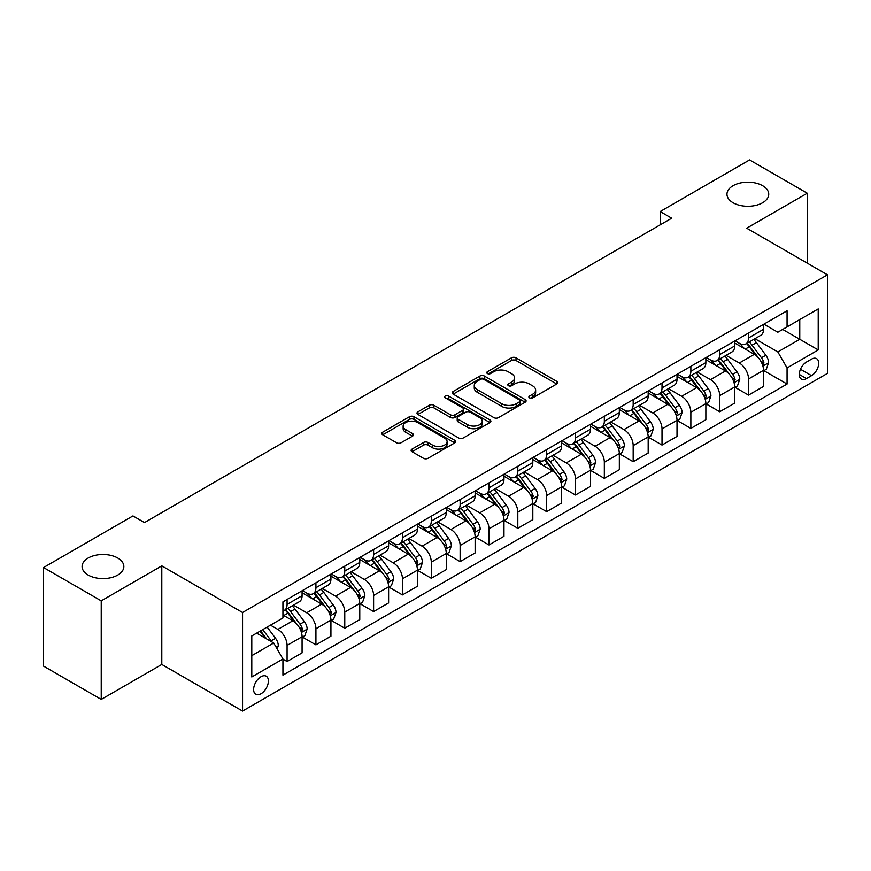 <?xml version="1.0" encoding="UTF-8"?>
<svg xmlns="http://www.w3.org/2000/svg" width="871" height="871" viewBox="0 0 871 871"><rect width="100%" height="100%" fill="white"/><g stroke="black" fill="none" stroke-linecap="round" stroke-linejoin="round"><path stroke-width="1.31" d="M529.524 397.873A2.243 1.296 0 0 0 532.704 397.873L556.765 383.98A3.201 1.851 0 0 0 557.701 382.674A3.201 1.851 0 0 0 556.765 381.367L516.002 357.829A3.201 1.851 0 0 0 511.473 357.829L487.401 371.721A2.243 1.296 0 0 0 486.747 372.636A2.243 1.296 0 0 0 487.401 373.55A2.243 1.296 0 0 0 490.58 373.55L493.694 371.754A10.245 5.912 0 0 1 508.185 371.754L511.582 373.713A10.245 5.912 0 0 1 514.587 377.905A10.245 5.912 0 0 1 511.582 382.086L508.468 383.882A2.243 1.296 0 0 0 507.815 384.797A2.243 1.296 0 0 0 508.468 385.711A2.243 1.296 0 0 0 511.636 385.711L514.75 383.915A10.245 5.912 0 0 1 529.241 383.915L532.638 385.875A10.245 5.912 0 0 1 535.643 390.056A10.245 5.912 0 0 1 532.638 394.247L529.524 396.044A2.243 1.296 0 0 0 528.871 396.958A2.243 1.296 0 0 0 529.524 397.873L529.524 396.044M117.727 558.017A20.882 12.052 0 0 0 94.972 555.404A20.882 12.052 0 0 0 82.081 566.542A20.882 12.052 0 0 0 88.2 575.067A20.882 12.052 0 0 0 110.955 577.68A20.882 12.052 0 0 0 123.845 566.542A20.882 12.052 0 0 0 117.727 558.017M762.615 185.697A20.882 12.052 0 0 0 739.86 183.084A20.882 12.052 0 0 0 726.969 194.222A20.882 12.052 0 0 0 733.077 202.747A20.882 12.052 0 0 0 755.843 205.36A20.882 12.052 0 0 0 768.734 194.222A20.882 12.052 0 0 0 762.615 185.697M261.017 693.762A10.441 6.032 120 0 0 267.833 684.562A10.441 6.032 120 0 0 266.232 676.19A10.441 6.032 120 0 0 261.017 676.713A10.441 6.032 120 0 0 254.19 685.913A10.441 6.032 120 0 0 255.791 694.274A10.441 6.032 120 0 0 261.017 693.762M412.048 449.098A3.201 1.851 0 0 0 411.112 450.405A3.201 1.851 0 0 0 412.048 451.711L423.48 458.309A3.201 1.851 0 0 0 428.009 458.309L454.738 442.882A3.201 1.851 0 0 0 455.675 441.575A3.201 1.851 0 0 0 454.738 440.269L413.965 416.73A3.201 1.851 0 0 0 409.435 416.73L382.717 432.168A3.201 1.851 0 0 0 381.781 433.475A3.201 1.851 0 0 0 382.717 434.781L396.534 442.751A3.201 1.851 0 0 0 401.063 442.751L412.495 436.153A3.201 1.851 0 0 0 413.431 434.847A3.201 1.851 0 0 0 412.495 433.54L405.646 429.577A8.568 4.943 0 0 1 403.142 426.082A8.568 4.943 0 0 1 408.423 421.51A8.568 4.943 0 0 1 417.764 422.587L444.602 438.08A8.568 4.943 0 0 1 447.106 441.575A8.568 4.943 0 0 1 441.826 446.148A8.568 4.943 0 0 1 432.484 445.07L428.009 442.49A3.201 1.851 0 0 0 423.48 442.49L412.048 449.098L412.048 451.711M161.799 565.878L101.232 600.848L43.55 567.544L43.55 666.119L101.232 699.424L161.799 664.453L242.552 711.074L242.552 612.498L161.799 565.878L161.799 664.453M807.265 263.162L807.265 193.22L746.697 228.191L827.45 274.811L242.552 612.498M807.265 193.22L749.583 159.926L660.174 211.544L660.174 224.86M43.55 567.544L132.958 515.926L144.499 522.589L671.704 218.196L660.174 211.544M493.911 417.645A3.201 1.851 0 0 0 498.441 417.645L525.169 402.217A3.201 1.851 0 0 0 526.106 400.91A3.201 1.851 0 0 0 525.169 399.604L484.407 376.065A3.201 1.851 0 0 0 479.877 376.065L453.149 391.504A3.201 1.851 0 0 0 452.212 392.81A3.201 1.851 0 0 0 453.149 394.117L493.911 417.645M446.235 398.363A2.243 1.296 0 0 1 448.511 398.678L448.511 396.011L489.948 419.942A3.201 1.851 0 0 1 490.896 421.248A3.201 1.851 0 0 1 489.948 422.555L463.23 437.982A3.201 1.851 0 0 1 458.701 437.982L417.938 414.444L417.938 411.831A3.201 1.851 0 0 0 416.991 413.137A3.201 1.851 0 0 0 417.938 414.444M417.938 411.831L429.37 405.233A3.201 1.851 0 0 1 433.9 405.233L450.438 414.77A3.201 1.851 0 0 0 454.967 414.77L462.545 410.393A3.201 1.851 0 0 0 463.492 409.087A3.201 1.851 0 0 0 462.545 407.78L445.331 397.84A2.243 1.296 0 0 1 444.678 396.926A2.243 1.296 0 0 1 446.061 395.728A2.243 1.296 0 0 1 448.511 396.011M811.532 359.135L806.459 362.064A10.114 5.836 120 0 0 799.85 370.981A10.114 5.836 120 0 0 801.396 379.092A10.114 5.836 120 0 0 806.459 378.591L811.532 375.651A10.114 5.836 120 0 0 818.141 366.745A10.114 5.836 120 0 0 816.584 358.634A10.114 5.836 120 0 0 811.532 359.135M242.552 711.074L827.45 373.387L827.45 274.811M763.889 324.164L777.847 332.232L787.068 326.897L787.068 310.784L282.933 601.85L282.933 617.964L251.784 635.95L251.784 676.974L282.933 658.988L282.933 675.112L787.068 384.046L787.068 367.932L777.847 351.949L754.907 338.699M787.068 326.897L818.217 308.922L818.217 349.946L787.068 367.932M101.232 600.848L101.232 699.424M782.691 329.434L799.763 339.287L799.763 319.57L818.217 308.922M777.847 351.949L799.763 339.287L818.217 349.946M251.784 655.667L273.701 643.005L256.629 633.152M282.933 659.129L287.082 661.525L287.082 645.411A13.054 7.534 -120 0 0 277.86 629.417L270.467 625.16M287.082 661.525L302.085 652.869L302.085 636.745A13.054 7.534 -120 0 0 292.852 620.762L282.933 615.035M302.422 637.082L315.923 644.878L315.923 628.753A13.054 7.534 -120 0 0 306.701 612.77L293.44 605.116M315.923 644.878L330.926 636.211L330.926 620.098A13.054 7.534 -120 0 0 321.693 604.115L302.085 592.792M331.263 620.424L344.764 628.22L344.764 612.106A13.054 7.534 -120 0 0 335.542 596.123L322.281 588.469M344.764 628.22L359.767 619.564L359.767 603.44A13.054 7.534 -120 0 0 350.534 587.457L330.926 576.134M360.104 603.777L373.605 611.573L373.605 595.448A13.054 7.534 -120 0 0 364.383 579.465L351.122 571.812M373.605 611.573L388.608 602.917L388.608 586.793A13.054 7.534 -120 0 0 379.375 570.81L359.767 559.487M388.945 587.13L402.446 594.915L402.446 578.801A13.054 7.534 -120 0 0 393.224 562.818L379.963 555.165M402.446 594.915L417.449 586.259L417.449 570.146A13.054 7.534 -120 0 0 408.216 554.152L388.608 542.829M417.797 570.472L431.287 578.268L431.287 562.154A13.054 7.534 -120 0 0 422.065 546.161L408.804 538.518M431.287 578.268L446.29 569.612L446.29 553.488A13.054 7.534 -120 0 0 437.057 537.505L417.449 526.182M446.638 553.825L460.128 561.621L460.128 545.496A13.054 7.534 -120 0 0 450.906 529.514L437.645 521.86M460.128 561.621L475.131 552.954L475.131 536.841A13.054 7.534 -120 0 0 465.898 520.858L446.29 509.535M475.479 537.167L488.969 544.963L488.969 528.849A13.054 7.534 -120 0 0 479.747 512.867L466.486 505.213M488.969 544.963L503.971 536.307L503.971 520.194A13.054 7.534 -120 0 0 494.739 504.2L475.131 492.877M504.32 520.52L517.81 528.316L517.81 512.192A13.054 7.534 -120 0 0 508.588 496.209L495.327 488.555M517.81 528.316L532.812 519.66L532.812 503.536A13.054 7.534 -120 0 0 523.58 487.553L503.971 476.23M533.161 503.874L546.65 511.658L546.65 495.545A13.054 7.534 -120 0 0 537.429 479.562L524.168 471.908M546.65 511.658L561.653 503.003L561.653 486.889A13.054 7.534 -120 0 0 552.421 470.895L532.812 459.583M562.002 487.216L575.491 495.011L575.491 478.898A13.054 7.534 -120 0 0 566.27 462.904L553.009 455.261M575.491 495.011L590.494 486.356L590.494 470.231A13.054 7.534 -120 0 0 581.262 454.248L561.653 442.925M590.843 470.569L604.332 478.364L604.332 462.24A13.054 7.534 -120 0 0 595.111 446.257L581.85 438.603M604.332 478.364L619.335 469.698L619.335 453.584A13.054 7.534 -120 0 0 610.103 437.601L590.494 426.278M619.684 453.922L633.173 461.706L633.173 445.593A13.054 7.534 -120 0 0 623.952 429.61L610.691 421.956M633.173 461.706L648.176 453.051L648.176 436.937A13.054 7.534 -120 0 0 638.944 420.943L619.335 409.62M648.525 437.264L662.014 445.059L662.014 428.935A13.054 7.534 -120 0 0 652.793 412.952L639.532 405.309M662.014 445.059L677.017 436.404L677.017 420.279A13.054 7.534 -120 0 0 667.785 404.296L648.176 392.973M677.366 420.617L690.855 428.412L690.855 412.288A13.054 7.534 -120 0 0 681.634 396.305L668.384 388.651M690.855 428.412L705.858 419.746L705.858 403.632A13.054 7.534 -120 0 0 696.626 387.649L677.017 376.326M706.207 403.959L719.696 411.754L719.696 395.641A13.054 7.534 -120 0 0 710.475 379.647L697.225 372.004M719.696 411.754L734.699 403.099L734.699 386.974A13.054 7.534 -120 0 0 725.467 370.992L705.858 359.669M735.048 387.312L748.537 395.107L748.537 378.983A13.054 7.534 -120 0 0 739.316 363L726.066 355.346M748.537 395.107L763.54 386.441L763.54 370.327A13.054 7.534 -120 0 0 754.308 354.345L734.699 343.022M735.048 340.822L739.316 343.283A13.054 7.534 -120 0 0 745.837 343.936A13.054 7.534 -120 0 0 748.537 337.959L748.537 333.027M706.207 357.469L710.475 359.941A13.054 7.534 -120 0 0 716.996 360.583A13.054 7.534 -120 0 0 719.696 354.606L719.696 349.674M677.366 374.127L681.634 376.588A13.054 7.534 -120 0 0 688.155 377.23A13.054 7.534 -120 0 0 690.855 371.264L690.855 366.332M648.525 390.774L652.793 393.235A13.054 7.534 -120 0 0 659.314 393.888A13.054 7.534 -120 0 0 662.014 387.911L662.014 382.979M619.684 407.421L623.952 409.893A13.054 7.534 -120 0 0 630.473 410.535A13.054 7.534 -120 0 0 633.173 404.558L633.173 399.637M590.843 424.079L595.111 426.54A13.054 7.534 -120 0 0 601.632 427.193A13.054 7.534 -120 0 0 604.332 421.216L604.332 416.284M562.002 440.726L566.27 443.197A13.054 7.534 -120 0 0 572.791 443.84A13.054 7.534 -120 0 0 575.491 437.863L575.491 432.931M533.161 457.384L537.429 459.844A13.054 7.534 -120 0 0 543.95 460.487A13.054 7.534 -120 0 0 546.65 454.52L546.65 449.588M504.309 474.031L508.588 476.491A13.054 7.534 -120 0 0 515.109 477.145A13.054 7.534 -120 0 0 517.81 471.167L517.81 466.235M475.468 490.678L479.747 493.149A13.054 7.534 -120 0 0 486.268 493.792A13.054 7.534 -120 0 0 488.969 487.814L488.969 482.893M446.627 507.336L450.906 509.796A13.054 7.534 -120 0 0 457.427 510.439A13.054 7.534 -120 0 0 460.128 504.472L460.128 499.54M417.786 523.983L422.065 526.454A13.054 7.534 -120 0 0 428.586 527.097A13.054 7.534 -120 0 0 431.287 521.119L431.287 516.187M388.945 540.641L393.224 543.101A13.054 7.534 -120 0 0 399.745 543.744A13.054 7.534 -120 0 0 402.446 537.766L402.446 532.845M360.104 557.288L364.383 559.748A13.054 7.534 -120 0 0 370.904 560.401A13.054 7.534 -120 0 0 373.605 554.424L373.605 549.492M331.263 573.935L335.542 576.406A13.054 7.534 -120 0 0 342.063 577.048A13.054 7.534 -120 0 0 344.764 571.071L344.764 566.15M302.422 590.592L306.701 593.053A13.054 7.534 -120 0 0 313.222 593.695A13.054 7.534 -120 0 0 315.923 587.729L315.923 582.797M763.889 370.665L787.068 384.046M745.837 343.936L760.84 335.27A13.054 7.534 -120 0 0 763.54 329.303L763.54 324.371M716.996 360.583L731.999 351.928A13.054 7.534 -120 0 0 734.699 345.95L734.699 341.018M688.155 377.23L703.158 368.575A13.054 7.534 -120 0 0 705.858 362.597L705.858 357.676M659.314 393.888L674.306 385.222A13.054 7.534 -120 0 0 677.017 379.255L677.017 374.323M630.473 410.535L645.465 401.879A13.054 7.534 -120 0 0 648.176 395.902L648.176 390.97M601.632 427.193L616.624 418.526A13.054 7.534 -120 0 0 619.335 412.549L619.335 407.628M572.791 443.84L587.783 435.184A13.054 7.534 -120 0 0 590.494 429.207L590.494 424.275M543.95 460.487L558.942 451.831A13.054 7.534 -120 0 0 561.653 445.854L561.653 440.933M515.109 477.145L530.101 468.478A13.054 7.534 -120 0 0 532.812 462.512L532.812 457.58M486.268 493.792L501.261 485.136A13.054 7.534 -120 0 0 503.971 479.159L503.971 474.227M457.427 510.439L472.42 501.783A13.054 7.534 -120 0 0 475.131 495.806L475.131 490.885M428.586 527.097L443.579 518.441A13.054 7.534 -120 0 0 446.29 512.464L446.29 507.532M399.745 543.744L414.738 535.088A13.054 7.534 -120 0 0 417.449 529.111L417.449 524.179M370.904 560.401L385.897 551.735A13.054 7.534 -120 0 0 388.608 545.769L388.608 540.837M342.063 577.048L357.056 568.393A13.054 7.534 -120 0 0 359.767 562.416L359.767 557.484M313.222 593.695L328.215 585.04A13.054 7.534 -120 0 0 330.926 579.063L330.926 574.141M282.933 610.876A13.054 7.534 -120 0 0 284.382 610.353L299.374 601.698A13.054 7.534 -120 0 0 302.085 595.72L302.085 590.788M284.382 610.353A13.054 7.534 -120 0 0 287.082 604.376L287.082 599.444M273.701 643.005L282.933 658.988M530.428 398.189L532.638 396.904A10.245 5.912 0 0 0 535.643 392.723L535.643 390.056M514.587 377.905L514.587 380.562A10.245 5.912 0 0 1 511.582 384.753L509.361 386.027M556.721 384.002L516.002 360.496A3.201 1.851 0 0 0 511.473 360.496L488.304 373.866M525.126 402.25L484.407 378.733A3.201 1.851 0 0 0 479.877 378.733L453.192 394.138M519.508 401.825A2.243 1.296 0 0 0 520.161 400.91A2.243 1.296 0 0 0 519.508 399.996L483.721 379.342A2.243 1.296 0 0 0 480.552 379.342L477.264 381.237A10.245 5.912 0 0 0 474.27 385.418A10.245 5.912 0 0 0 477.264 389.598L501.729 403.719A10.245 5.912 0 0 0 516.22 403.719L519.508 401.825L519.508 404.492A2.243 1.296 0 0 0 520.161 403.578L520.161 400.91M474.27 385.418L474.27 388.085A10.245 5.912 0 0 0 477.264 392.266L477.264 389.598M519.508 404.492L516.22 406.387A10.245 5.912 0 0 1 501.729 406.387L477.264 392.266M417.971 414.465L429.37 407.889L429.37 405.233M463.492 409.087L463.492 411.754A3.201 1.851 0 0 1 462.545 413.061L454.967 417.438A3.201 1.851 0 0 1 450.438 417.438L433.9 407.889A3.201 1.851 0 0 0 429.37 407.889M448.511 398.678L489.905 422.577M467.585 424.678A8.568 4.943 0 0 0 476.927 425.745A8.568 4.943 0 0 0 482.218 421.183A8.568 4.943 0 0 0 479.703 417.677L470.253 412.223A3.201 1.851 0 0 0 465.724 412.223L458.135 416.599A3.201 1.851 0 0 0 457.199 417.906A3.201 1.851 0 0 0 458.135 419.223L467.585 424.678L467.585 427.345A8.568 4.943 0 0 0 476.927 428.412A8.568 4.943 0 0 0 482.218 423.839L482.218 421.183M457.199 417.906L457.199 420.573A3.201 1.851 0 0 0 458.135 421.88L458.135 419.223M467.585 427.345L458.135 421.88M447.106 441.575L447.106 444.243A8.568 4.943 0 0 1 441.826 448.815A8.568 4.943 0 0 1 432.484 447.738L428.009 445.157A3.201 1.851 0 0 0 423.48 445.157L412.092 451.733M403.142 426.082L403.142 428.75A8.568 4.943 0 0 0 405.646 432.245L405.646 429.577M412.495 433.54L412.495 436.153L405.646 432.245M454.738 440.269L454.738 442.882L413.965 419.397A3.201 1.851 0 0 0 409.435 419.397L382.761 434.803M763.54 370.861L766.306 369.26L768.614 362.597A8.645 4.997 -120 0 0 765.849 355.237L756.431 342.651A24.965 14.415 -120 0 0 753.698 339.396M744.324 348.574A24.965 14.415 -120 0 0 739.218 343.228M762.746 365.559L763.943 362.967A8.645 4.997 -120 0 0 761.472 357.763L752.043 345.188A24.965 14.415 -120 0 0 749.321 341.922M746.991 343.261A20.719 11.965 60 0 1 750.399 347.126L758.38 357.785M746.545 343.522A24.965 14.415 60 0 1 749.278 346.778L755.538 355.15M734.699 387.508L737.465 385.918L739.773 379.255A8.645 4.997 -120 0 0 737.008 371.884L727.59 359.309A24.965 14.415 -120 0 0 724.857 356.043M715.483 365.232A24.965 14.415 -120 0 0 710.377 359.886M733.905 382.217L735.102 379.625A8.645 4.997 -120 0 0 732.631 374.421L723.202 361.835A24.965 14.415 -120 0 0 720.48 358.569M718.15 359.919A20.719 11.965 60 0 1 721.558 363.784L729.539 374.432M717.704 360.169A24.965 14.415 60 0 1 720.437 363.436L726.697 371.797M705.858 404.166L708.624 402.565L710.932 395.902A8.645 4.997 -120 0 0 708.167 388.542L698.749 375.956A24.965 14.415 -120 0 0 696.016 372.69M686.642 381.879A24.965 14.415 -120 0 0 681.536 376.533M705.064 398.864L706.261 396.272A8.645 4.997 -120 0 0 703.79 391.068L694.361 378.482A24.965 14.415 -120 0 0 691.639 375.227M689.309 376.566A20.719 11.965 60 0 1 692.717 380.431L700.698 391.079M688.863 376.827A24.965 14.415 60 0 1 691.596 380.083L697.856 388.455M677.017 420.813L679.783 419.212L682.091 412.549A8.645 4.997 -120 0 0 679.326 405.189L669.908 392.603A24.965 14.415 -120 0 0 667.175 389.348M657.801 398.537A24.965 14.415 -120 0 0 652.695 393.18M676.223 415.521L677.42 412.919A8.645 4.997 -120 0 0 674.949 407.726L665.52 395.14A24.965 14.415 -120 0 0 662.798 391.874M660.468 393.213A20.719 11.965 60 0 1 663.876 397.089L671.857 407.737M660.022 393.474A24.965 14.415 60 0 1 662.755 396.74L669.015 405.102M648.176 437.471L650.942 435.87L653.25 429.207A8.645 4.997 -120 0 0 650.485 421.847L641.067 409.261A24.965 14.415 -120 0 0 638.334 405.995M628.96 415.184A24.965 14.415 -120 0 0 623.854 409.838M647.382 432.168L648.579 429.577A8.645 4.997 -120 0 0 646.108 424.373L636.679 411.787A24.965 14.415 -120 0 0 633.957 408.532M631.627 409.871A20.719 11.965 60 0 1 635.035 413.736L643.016 424.384M631.181 410.121A24.965 14.415 60 0 1 633.914 413.387L640.174 421.749M619.335 454.118L622.101 452.517L624.409 445.854A8.645 4.997 -120 0 0 621.644 438.494L612.226 425.908A24.965 14.415 -120 0 0 609.493 422.642M600.119 431.831A24.965 14.415 -120 0 0 595.013 426.485M618.541 448.815L619.738 446.224A8.645 4.997 -120 0 0 617.267 441.02L607.838 428.445A24.965 14.415 -120 0 0 605.116 425.179M602.786 426.518A20.719 11.965 60 0 1 606.194 430.383L614.175 441.031M602.34 426.779A24.965 14.415 60 0 1 605.073 430.034L611.333 438.407M590.494 470.765L593.26 469.164L595.568 462.512A8.645 4.997 -120 0 0 592.803 455.141L583.385 442.555A24.965 14.415 -120 0 0 580.652 439.3M571.278 448.489A24.965 14.415 -120 0 0 566.172 443.143M589.7 465.473L590.897 462.882A8.645 4.997 -120 0 0 588.426 457.678L578.997 445.092A24.965 14.415 -120 0 0 576.275 441.826M573.945 443.176A20.719 11.965 60 0 1 577.353 447.041L585.334 457.689M573.499 443.426A24.965 14.415 60 0 1 576.232 446.692L582.492 455.054M561.653 487.422L564.419 485.822L566.727 479.159A8.645 4.997 -120 0 0 563.962 471.799L554.544 459.213A24.965 14.415 -120 0 0 551.811 455.947M542.437 465.136A24.965 14.415 -120 0 0 537.331 459.79M560.859 482.12L562.056 479.529A8.645 4.997 -120 0 0 559.585 474.325L550.156 461.739A24.965 14.415 -120 0 0 547.434 458.484M545.104 459.823A20.719 11.965 60 0 1 548.512 463.688L556.493 474.336M544.658 460.084A24.965 14.415 60 0 1 547.391 463.339L553.651 471.712M532.812 504.069L535.578 502.469L537.886 495.806A8.645 4.997 -120 0 0 535.121 488.446L525.703 475.86A24.965 14.415 -120 0 0 522.97 472.605M513.596 481.794A24.965 14.415 -120 0 0 508.49 476.437M532.018 498.778L533.215 496.176A8.645 4.997 -120 0 0 530.744 490.983L521.315 478.397A24.965 14.415 -120 0 0 518.593 475.131M516.263 476.47A20.719 11.965 60 0 1 519.671 480.335L527.652 490.994M515.817 476.731A24.965 14.415 60 0 1 518.55 479.997L524.81 488.359M503.971 520.716L506.737 519.127L509.045 512.464A8.645 4.997 -120 0 0 506.28 505.104L496.862 492.518A24.965 14.415 -120 0 0 494.129 489.252M484.755 498.441A24.965 14.415 -120 0 0 479.649 493.095M503.177 515.425L504.374 512.834A8.645 4.997 -120 0 0 501.903 507.63L492.474 495.044A24.965 14.415 -120 0 0 489.752 491.788M487.422 493.128A20.719 11.965 60 0 1 490.83 496.993L498.811 507.641M486.976 493.378A24.965 14.415 60 0 1 489.709 496.644L495.969 505.006M475.131 537.374L477.896 535.774L480.204 529.111A8.645 4.997 -120 0 0 477.439 521.751L468.021 509.165A24.965 14.415 -120 0 0 465.288 505.899M455.914 515.088A24.965 14.415 -120 0 0 450.808 509.742M474.336 532.072L475.533 529.481A8.645 4.997 -120 0 0 473.062 524.277L463.633 511.702A24.965 14.415 -120 0 0 460.911 508.435M458.582 509.775A20.719 11.965 60 0 1 461.989 513.64L469.97 524.288M458.135 510.036A24.965 14.415 60 0 1 460.868 513.291L467.128 521.664M446.29 554.021L449.055 552.421L451.363 545.769A8.645 4.997 -120 0 0 448.598 538.398L439.18 525.812A24.965 14.415 -120 0 0 436.447 522.556M427.073 531.745A24.965 14.415 -120 0 0 421.967 526.389M445.495 548.73L446.692 546.128A8.645 4.997 -120 0 0 444.221 540.935L434.792 528.349A24.965 14.415 -120 0 0 432.07 525.082M429.741 526.422A20.719 11.965 60 0 1 433.148 530.297L441.129 540.945M429.294 526.683A24.965 14.415 60 0 1 432.027 529.949L438.287 538.311M417.449 570.679L420.214 569.079L422.522 562.416A8.645 4.997 -120 0 0 419.757 555.056L410.339 542.47A24.965 14.415 -120 0 0 407.606 539.203M398.232 548.392A24.965 14.415 -120 0 0 393.126 543.047M416.654 565.377L417.851 562.786A8.645 4.997 -120 0 0 415.38 557.582L405.951 544.996A24.965 14.415 -120 0 0 403.229 541.74M400.9 543.079A20.719 11.965 60 0 1 404.307 546.944L412.288 557.592M400.453 543.341A24.965 14.415 60 0 1 403.186 546.596L409.446 554.969M388.608 587.326L391.373 585.726L393.681 579.063A8.645 4.997 -120 0 0 390.916 571.703L381.498 559.117A24.965 14.415 -120 0 0 378.765 555.861M369.391 565.039A24.965 14.415 -120 0 0 364.285 559.694M387.813 582.035L389.01 579.433A8.645 4.997 -120 0 0 386.539 574.239L377.11 561.653A24.965 14.415 -120 0 0 374.388 558.387M372.059 559.726A20.719 11.965 60 0 1 375.466 563.591L383.447 574.25M371.612 559.988A24.965 14.415 60 0 1 374.345 563.243L380.605 571.616M359.767 603.973L362.532 602.384L364.84 595.72A8.645 4.997 -120 0 0 362.075 588.35L352.646 575.775A24.965 14.415 -120 0 0 349.924 572.508M340.55 581.697A24.965 14.415 -120 0 0 335.444 576.352M358.972 598.682L360.169 596.091A8.645 4.997 -120 0 0 357.698 590.886L348.269 578.3A24.965 14.415 -120 0 0 345.547 575.034M343.218 576.384A20.719 11.965 60 0 1 346.625 580.249L354.595 590.897M342.771 576.635A24.965 14.415 60 0 1 345.504 579.901L351.764 588.263M330.926 620.631L333.691 619.031L335.999 612.367A8.645 4.997 -120 0 0 333.234 605.007L323.805 592.422A24.965 14.415 -120 0 0 321.083 589.155M311.709 598.344A24.965 14.415 -120 0 0 306.603 592.999M330.131 615.329L331.328 612.738A8.645 4.997 -120 0 0 328.857 607.533L319.428 594.947A24.965 14.415 -120 0 0 316.706 591.692M314.377 593.031A20.719 11.965 60 0 1 317.784 596.896L325.754 607.544M313.93 593.293A24.965 14.415 60 0 1 316.663 596.548L322.923 604.92M302.085 637.278L304.85 635.678L307.158 629.025A8.645 4.997 -120 0 0 304.393 621.654L294.964 609.069A24.965 14.415 -120 0 0 292.242 605.813M301.29 631.987L302.487 629.385A8.645 4.997 -120 0 0 300.016 624.191L290.587 611.605A24.965 14.415 -120 0 0 287.865 608.339M285.536 609.678A20.719 11.965 60 0 1 288.943 613.554L296.913 624.202M285.089 609.94A24.965 14.415 60 0 1 287.822 613.206L294.082 621.567M277.163 649.004L278.317 645.672A8.645 4.997 -120 0 0 275.552 638.312L267.147 627.076M271.959 642.003A8.645 4.997 -120 0 0 271.175 640.838L262.759 629.613M260.592 630.865L266.635 638.933M259.994 631.203L265.122 638.051M277.86 629.417L292.852 620.762M306.701 612.77L321.693 604.115M335.542 596.123L350.534 587.457M364.383 579.465L379.375 570.81M393.224 562.818L408.216 554.152M422.065 546.161L437.057 537.505M450.906 529.514L465.898 520.858M479.747 512.867L494.739 504.2M508.588 496.209L523.58 487.553M537.429 479.562L552.421 470.895M566.27 462.904L581.262 454.248M595.111 446.257L610.103 437.601M623.952 429.61L638.944 420.943M652.793 412.952L667.785 404.296M681.634 396.305L696.626 387.649M710.475 379.647L725.467 370.992M739.316 363L754.308 354.345M748.537 337.959L763.54 329.303M748.537 378.983L763.54 370.327M719.696 395.641L734.699 386.974M719.696 354.606L734.699 345.95M690.855 412.288L705.858 403.632M690.855 371.264L705.858 362.597M662.014 428.935L677.017 420.279M662.014 387.911L677.017 379.255M633.173 445.593L648.176 436.937M633.173 404.558L648.176 395.902M604.332 462.24L619.335 453.584M604.332 421.216L619.335 412.549M575.491 478.898L590.494 470.231M575.491 437.863L590.494 429.207M546.65 495.545L561.653 486.889M546.65 454.52L561.653 445.854M517.81 512.192L532.812 503.536M517.81 471.167L532.812 462.512M488.969 528.849L503.971 520.194M488.969 487.814L503.971 479.159M460.128 545.496L475.131 536.841M460.128 504.472L475.131 495.806M431.287 562.154L446.29 553.488M431.287 521.119L446.29 512.464M402.446 578.801L417.449 570.146M402.446 537.766L417.449 529.111M373.605 595.448L388.608 586.793M373.605 554.424L388.608 545.769M344.764 612.106L359.767 603.44M344.764 571.071L359.767 562.416M315.923 628.753L330.926 620.098M315.923 587.729L330.926 579.063M287.082 645.411L302.085 636.745M287.082 604.376L302.085 595.72M800.471 369.271L811.532 375.651M799.306 374.454L806.459 378.591M532.638 396.904L532.638 394.247M508.468 385.711L508.468 383.882M511.582 384.753L511.582 382.086M487.401 373.55L487.401 371.721M511.473 360.496L511.473 357.829M516.002 360.496L516.002 357.829M556.765 383.98L556.765 381.367M453.149 394.117L453.149 391.504M479.877 378.733L479.877 376.065M484.407 378.733L484.407 376.065M525.169 402.217L525.169 399.604M501.729 406.387L501.729 403.719M516.22 406.387L516.22 403.719M433.9 407.889L433.9 405.233M450.438 417.438L450.438 414.77M454.967 417.438L454.967 414.77M462.545 413.061L462.545 410.393M489.948 422.555L489.948 419.942M423.48 445.157L423.48 442.49M428.009 445.157L428.009 442.49M432.484 447.738L432.484 445.07M382.717 434.781L382.717 432.168M409.435 419.397L409.435 416.73M413.965 419.397L413.965 416.73M762.887 366.038L768.56 362.772M752.043 345.188L756.431 342.651M745.249 349.108L749.278 346.778M761.472 357.763L765.849 355.237M760.786 361.149L763.943 362.967M734.046 382.685L739.719 379.418M723.202 361.835L727.59 359.309M716.408 365.755L720.437 363.436M732.631 374.421L737.008 371.884M731.945 377.796L735.102 379.625M705.205 399.343L710.878 396.065M694.361 378.482L698.749 375.956M687.567 382.413L691.596 380.083M703.79 391.068L708.167 388.542M703.104 394.443L706.261 396.272M676.364 415.99L682.037 412.723M665.52 395.14L669.908 392.603M658.726 399.06L662.755 396.74M674.949 407.726L679.326 405.189M674.263 411.101L677.42 412.919M647.523 432.647L653.196 429.37M636.679 411.787L641.067 409.261M629.885 415.717L633.914 413.387M646.108 424.373L650.485 421.847M645.422 427.748L648.579 429.577M618.682 449.294L624.355 446.028M607.838 428.445L612.226 425.908M601.044 432.364L605.073 430.034M617.267 441.02L621.644 438.494M616.581 444.406L619.738 446.224M589.841 465.941L595.514 462.675M578.997 445.092L583.385 442.555M572.203 449.011L576.232 446.692M588.426 457.678L592.803 455.141M587.74 461.053L590.897 462.882M561 482.599L566.673 479.322M550.156 461.739L554.544 459.213M543.362 465.669L547.391 463.339M559.585 474.325L563.962 471.799M558.899 477.7L562.056 479.529M532.159 499.246L537.832 495.98M521.315 478.397L525.703 475.86M514.521 482.316L518.55 479.997M530.744 490.983L535.121 488.446M530.058 494.358L533.215 496.176M503.318 515.904L508.991 512.627M492.474 495.044L496.862 492.518M485.67 498.974L489.709 496.644M501.903 507.63L506.28 505.104M501.217 511.005L504.374 512.834M474.477 532.551L480.15 529.285M463.633 511.702L468.021 509.165M456.829 515.621L460.868 513.291M473.062 524.277L477.439 521.751M472.376 527.652L475.533 529.481M445.636 549.198L451.309 545.932M434.792 528.349L439.18 525.812M427.988 532.268L432.027 529.949M444.221 540.935L448.598 538.398M443.535 544.31L446.692 546.128M416.795 565.856L422.468 562.579M405.951 544.996L410.339 542.47M399.147 548.926L403.186 546.596M415.38 557.582L419.757 555.056M414.694 560.957L417.851 562.786M387.954 582.503L393.627 579.237M377.11 561.653L381.498 559.117M370.306 565.573L374.345 563.243M386.539 574.239L390.916 571.703M385.853 577.615L389.01 579.433M359.113 599.15L364.786 595.884M348.269 578.3L352.646 575.775M341.465 582.231L345.504 579.901M357.698 590.886L362.075 588.35M357.012 594.262L360.169 596.091M330.272 615.808L335.945 612.542M319.428 594.947L323.805 592.422M312.624 598.878L316.663 596.548M328.857 607.533L333.234 605.007M328.171 610.909L331.328 612.738M301.431 632.455L307.104 629.189M290.587 611.605L294.964 609.069M283.783 615.525L287.822 613.206M300.016 624.191L304.393 621.654M299.33 627.566L302.487 629.385M276.063 647.109L278.263 645.836M271.175 640.838L275.552 638.312"/></g></svg>
